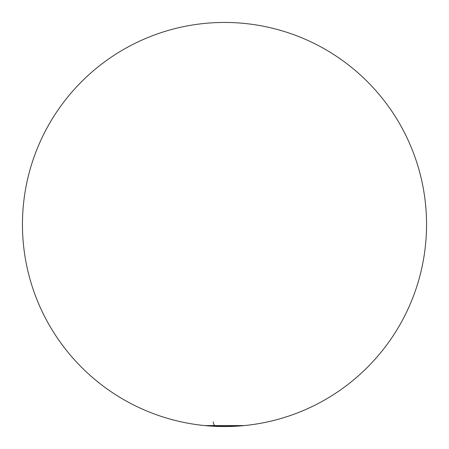<?xml version="1.0" encoding="UTF-8"?>
<svg xmlns="http://www.w3.org/2000/svg" width="449" height="449" viewBox="0 0 449 449"><rect width="100%" height="100%" fill="white"/><g stroke="black" fill="none" stroke-linecap="round" stroke-linejoin="round"><path stroke-width="0.67" d="M205.187 425.607L215.054 425.585A4.041 1.936 90 0 1 213.309 421.875A4.041 1.936 90 0 0 215.054 425.585L244.205 425.585A202.05 202.05 0 0 0 426.309 214.633A202.05 202.05 0 0 0 224.5 22.45A202.05 202.05 0 0 0 22.691 214.633A202.05 202.05 0 0 0 204.795 425.585L215.054 425.585A202.05 96.866 90 0 0 216.165 425.798L207.112 425.798A202.05 202.05 0 0 0 241.888 425.798L207.112 425.798M241.888 425.798L216.165 425.798A202.05 96.866 90 0 1 215.054 425.585L243.813 425.607M224.5 22.45A202.05 202.05 0 0 0 22.45 224.5A202.05 202.05 0 0 0 224.5 426.55A202.05 202.05 0 0 0 426.55 224.5A202.05 202.05 0 0 0 224.5 22.45"/></g></svg>
